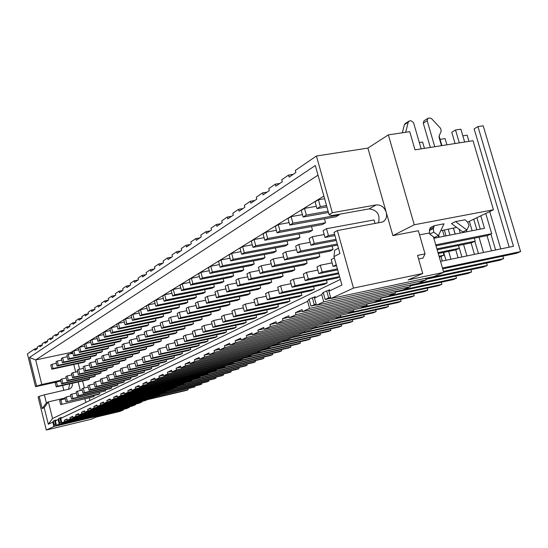 <?xml version="1.0" encoding="UTF-8"?>
<svg xmlns="http://www.w3.org/2000/svg" width="548" height="548" viewBox="0 0 548 548"><rect width="100%" height="100%" fill="white"/><g stroke="black" fill="none" stroke-linecap="round" stroke-linejoin="round"><path stroke-width="0.82" d="M323.868 196.047L70.747 352.494L35.689 359.947L29.496 357.454L315.306 165.496L329.074 214.638L332.341 212.72L316.436 156.009L295.31 170.462L295.886 172.517L289.139 177.107L288.577 175.079L281.768 179.737L282.323 181.751L275.856 186.156L275.308 184.162L268.773 188.635L269.315 190.608L263.109 194.835L262.574 192.882L256.3 197.177L256.827 199.109L250.868 203.171L250.347 201.253L244.319 205.377L244.833 207.274L239.099 211.179L238.592 209.302L232.797 213.268L233.304 215.131L227.79 218.885L227.29 217.042L221.714 220.858L222.207 222.687L216.898 226.297L216.405 224.488L211.035 228.167L211.521 229.961L206.404 233.441L205.925 231.667L200.753 235.208L201.219 236.969L196.294 240.332L195.828 238.579L190.834 241.997L191.293 243.73L186.539 246.97L186.08 245.251L181.265 248.552L181.717 250.251L177.12 253.382L176.675 251.69L172.024 254.875L172.469 256.553L168.031 259.574L167.592 257.909L163.099 260.985L163.53 262.636L159.249 265.554L158.817 263.917L154.468 266.897L154.899 268.513L150.748 271.335L150.33 269.726L146.124 272.609L146.542 274.206L142.535 276.932L142.117 275.349L138.048 278.137L138.459 279.706L134.575 282.35L134.171 280.788L130.232 283.487L130.636 285.035L126.876 287.597L126.478 286.063L122.663 288.673L123.053 290.193L119.409 292.68L119.019 291.166L115.32 293.701L115.703 295.201L112.176 297.605L111.792 296.119L108.203 298.571L108.579 300.051L105.154 302.386L104.778 300.914L101.298 303.297L101.668 304.757L98.345 307.024L97.976 305.572L94.599 307.887L94.962 309.325L91.735 311.524L91.372 310.093L88.091 312.339L88.447 313.757L85.317 315.895L84.954 314.49L81.768 316.669L82.125 318.066L79.076 320.142L78.72 318.758L75.624 320.875L75.973 322.251L73.014 324.272L72.665 322.902L69.651 324.964L70 326.32L67.116 328.286L66.774 326.937L63.849 328.944L64.184 330.28L61.383 332.191L61.047 330.855L58.198 332.807L58.526 334.129L55.8 335.993L55.471 334.677L52.697 336.575L53.019 337.883L50.368 339.692L50.039 338.39L47.34 340.24L47.662 341.527L45.073 343.288L44.758 342.014L42.121 343.815L42.443 345.082L39.922 346.802L39.607 345.535L37.045 347.295L37.353 348.549L34.901 350.22L34.586 348.973L37.319 348.405M50.039 338.39L52.998 337.78M55.471 334.677L58.506 334.054M61.047 330.855L64.171 330.218M66.774 326.937L69.986 326.286M72.665 322.902L75.973 322.238M78.72 318.758L82.111 318.073M84.954 314.49L88.386 313.805M91.372 310.093L94.838 309.408M97.976 305.572L101.483 304.88M104.778 300.914L108.333 300.222M111.792 296.119L115.388 295.413M119.019 291.166L122.663 290.461M126.478 286.063L130.171 285.35M134.171 280.788L137.911 280.076M142.117 275.349L145.912 274.637M150.33 269.726L154.173 269.006M158.817 263.917L162.708 263.198M167.592 257.909L171.538 257.183M176.675 251.69L180.676 250.963M186.08 245.251L190.135 244.518M195.828 238.579L199.938 237.846M205.925 231.667L210.096 230.927M216.405 224.488L220.639 223.748M227.29 217.042L231.585 216.302M238.592 209.302L242.949 208.562M250.347 201.253L254.765 200.513M325.553 222.735L280.028 231.003L278.261 224.577L275.302 226.399L277.062 232.797L322.423 224.543L325.553 222.735L324.457 218.837M278.261 224.577L289.152 222.625M333.033 249.498L287.536 258.286L285.761 251.827L282.754 253.532L284.522 259.964L329.869 251.183L333.033 249.498L332.095 246.127M285.761 251.827L296.646 249.758M339.568 276.603L295.084 285.714L293.296 279.22L304.174 277.028M293.296 279.22L290.248 280.802L292.029 287.262L337.349 277.966L339.637 276.85M280.028 231.003L277.062 232.797M287.536 258.286L284.522 259.964M295.084 285.714L292.029 287.262M439.277 257.046L443.983 255.21L439.037 256.224M438.304 235.633L438.79 237.298M443.195 252.498L443.983 255.21M312.518 230.263L267.643 238.496L265.924 232.194L263.074 233.955L264.794 240.23L309.51 231.996L312.518 230.263L311.483 226.53M265.924 232.194L276.377 230.304M319.827 256.526L274.973 265.273L273.24 258.937L270.356 260.574L272.082 266.883L316.778 258.149L319.827 256.526L318.929 253.299M273.24 258.937L283.693 256.923M327.17 282.926L282.343 292.18L280.597 285.809L277.672 287.33L279.405 293.666L324.08 284.433L327.17 282.926L326.416 280.206M280.597 285.809L291.043 283.679M267.643 238.496L264.794 240.23M274.973 265.273L272.082 266.883M282.343 292.18L279.405 293.666M299.975 237.496L255.738 245.71L254.053 239.524L251.313 241.216L252.991 247.374L297.084 239.168L299.975 237.496L298.989 233.934M254.053 239.524L264.095 237.688M307.113 263.287L262.896 271.986L261.204 265.766L258.423 267.342L260.108 273.534L304.181 264.848L307.113 263.287L306.264 260.204M261.204 265.766L271.239 263.821M314.292 289.207L270.089 298.393L268.39 292.146L265.575 293.605L267.266 299.825L311.319 290.652L314.292 289.207L313.572 286.604M268.39 292.146L278.425 290.084M255.738 245.71L252.991 247.374M262.896 271.986L260.108 273.534M270.089 298.393L267.266 299.825M287.899 244.47L244.278 252.655L242.634 246.579L239.997 248.203L241.634 254.251L285.111 246.079L287.899 244.47L286.953 241.052M242.634 246.579L252.286 244.792M294.879 269.801L251.272 278.453L249.621 272.342L246.943 273.863L248.593 279.939L292.05 271.301L294.879 269.801L294.064 266.842M249.621 272.342L259.273 270.452M301.886 295.249L258.307 304.373L256.642 298.235L253.93 299.646L255.587 305.75L299.023 296.646L301.886 295.249L301.201 292.762M256.642 298.235L266.294 296.242M244.278 252.655L241.634 254.251M251.272 278.453L248.593 279.939M258.307 304.373L255.587 305.75M276.254 251.19L233.243 259.334L231.633 253.368L229.091 254.936L230.694 260.882L273.568 252.744L276.254 251.19L275.356 247.915M231.633 253.368L240.921 251.635M283.083 276.076L240.079 284.672L238.462 278.679L235.887 280.138L237.496 286.111L280.357 277.521L283.083 276.076L282.302 273.24M238.462 278.679L247.751 276.843M289.94 301.078L246.956 310.134L245.326 304.106L242.716 305.462L244.333 311.463L287.179 302.421L289.94 301.078L289.282 298.687M245.326 304.106L254.615 302.174M233.243 259.334L230.694 260.882M240.079 284.672L237.496 286.111M246.956 310.134L244.333 311.463M265.033 257.67L222.604 265.78L221.029 259.916L218.577 261.43L220.145 267.266L262.437 259.17L265.033 257.67L264.17 254.525M221.029 259.916L229.975 258.231M271.705 282.124L229.297 290.673L227.708 284.782L225.228 286.193L226.804 292.057L269.082 283.522L271.705 282.124L270.965 279.405M227.708 284.782L236.661 283.001M278.418 306.695L236.017 315.682L234.428 309.764L231.907 311.065L233.489 316.963L275.754 307.99L278.418 306.695L277.788 304.4M234.428 309.764L243.367 307.887M222.604 265.78L220.145 267.266M229.297 290.673L226.804 292.057M236.017 315.682L233.489 316.963M254.197 263.924L212.343 271.993L210.802 266.232L208.439 267.691L209.973 273.431L251.696 265.369L254.197 263.924L253.375 260.903M210.802 266.232L219.426 264.588M260.732 287.967L218.892 296.454L217.344 290.666L214.946 292.029L216.487 297.79L258.197 289.317L260.732 287.967L260.026 285.35M217.344 290.666L225.968 288.94M267.301 312.113L225.468 321.032L223.913 315.216L221.488 316.477L223.036 322.265L264.732 313.367L267.301 312.113L266.698 309.915M223.913 315.216L232.537 313.394M212.343 271.993L209.973 273.431M218.892 296.454L216.487 297.79M225.468 321.032L223.036 322.265M243.737 269.965L202.445 277.987L200.938 272.329L198.657 273.733L200.157 279.377L241.319 271.356L243.737 269.965L242.956 267.061M200.938 272.329L209.254 270.726M250.135 293.598L208.857 302.037L207.336 296.345L205.027 297.66L206.534 303.325L247.689 294.906L250.135 293.598L249.456 291.091M207.336 296.345L215.652 294.666M256.567 317.347L215.296 326.19L213.768 320.477L211.425 321.69L212.946 327.382L254.08 318.552L256.567 317.347L255.991 315.23M213.768 320.477L222.084 318.717M202.445 277.987L200.157 279.377M208.857 302.037L206.534 303.325M215.296 326.19L212.946 327.382M233.633 275.795L192.882 283.782L191.403 278.213L189.204 279.569L190.677 285.118L231.297 277.144L233.633 275.795L232.879 273M191.403 278.213L199.431 276.658M239.901 299.05L199.164 307.428L197.677 301.832L195.444 303.099L196.924 308.668L237.531 300.304L239.901 299.05L239.25 296.632M197.677 301.832L205.699 300.201M246.196 322.402L205.473 331.177L203.979 325.553L201.712 326.731L203.198 332.328L243.798 323.567L246.196 322.402L245.648 320.368M203.979 325.553L212.001 323.847M192.882 283.782L190.677 285.118M199.164 307.428L196.924 308.668M205.473 331.177L203.198 332.328M223.865 281.439L183.649 289.371L182.196 283.898L180.066 285.213L181.511 290.666L221.604 282.741L223.865 281.439L223.139 278.747M182.196 283.898L189.951 282.384M230.002 304.311L189.8 312.634L188.348 307.127L186.183 308.353L187.635 313.833L227.715 305.531L230.002 304.311L229.379 301.989M188.348 307.127L196.095 305.544M236.174 327.286L195.979 335.993L194.519 330.465L192.327 331.602L193.786 337.102L233.852 328.416L236.174 327.286L235.647 325.327M194.519 330.465L202.267 328.807M183.649 289.371L181.511 290.666M189.8 312.634L187.635 313.833M195.979 335.993L193.786 337.102M214.412 286.892L174.716 294.783L173.298 289.392L171.236 290.666L172.654 296.036L212.227 288.152L214.412 286.892L213.72 284.302M173.298 289.392L180.785 287.919M220.433 309.401L180.751 317.662L179.319 312.25L177.237 313.435L178.655 318.826L218.22 310.579L220.433 309.401L219.837 307.161M179.319 312.25L186.806 310.709M226.482 332.013L186.806 340.644L185.375 335.205L183.258 336.308L184.683 341.719L224.235 333.102L226.482 332.013L225.975 330.122M185.375 335.205L192.855 333.595M174.716 294.783L172.654 296.036M180.751 317.662L178.655 318.826M186.806 340.644L184.683 341.719M205.267 292.173L166.078 300.016L164.688 294.708L162.694 295.941L164.078 301.229L203.15 293.392L205.267 292.173L204.603 289.673M164.688 294.708L171.928 293.276M211.172 314.333L171.99 322.532L170.592 317.203L168.572 318.354L169.969 323.663L209.028 315.47L211.172 314.333L210.596 312.168M170.592 317.203L177.833 315.703M217.104 336.582L177.929 345.144L176.525 339.794L174.476 340.856L175.881 346.185L214.932 337.643L217.104 336.582L216.618 334.766M176.525 339.794L183.765 338.232M166.078 300.016L164.078 301.229M171.99 322.532L169.969 323.663M177.929 345.144L175.881 346.185M196.41 297.283L157.721 305.078L156.351 299.859L154.426 301.044L155.783 306.25L194.355 298.468L196.41 297.283L195.766 294.872M156.351 299.859L163.352 298.461M202.205 319.1L163.523 327.245L162.146 321.998L160.194 323.108L161.557 328.334L200.123 320.21L202.205 319.1L201.65 317.018M162.146 321.998L169.147 320.539M208.021 341.014L169.346 349.501L167.969 344.233L165.982 345.261L167.359 350.508L205.918 342.034L208.021 341.014L207.555 339.26M167.969 344.233L174.97 342.712M157.721 305.078L155.783 306.25M163.523 327.245L161.557 328.334M169.346 349.501L167.359 350.508M187.827 302.236L149.625 309.983L148.282 304.839L146.412 305.996L147.748 311.12L185.841 303.387L187.827 302.236L187.211 299.907M148.282 304.839L155.057 303.482M193.513 323.724L155.317 331.807L153.967 326.642L152.077 327.718L153.413 332.862L191.499 324.793L193.513 323.724L192.985 321.71M153.967 326.642L160.742 325.224M199.225 345.302L161.03 353.72L159.68 348.535L157.762 349.528L159.105 354.7L197.184 346.295L199.225 345.302L198.773 343.603M159.68 348.535L166.455 347.055M149.625 309.983L147.748 311.12M155.317 331.807L153.413 332.862M161.03 353.72L159.105 354.7M179.511 307.038L141.781 314.73L140.466 309.668L138.651 310.785L139.966 315.833L177.586 308.147L179.511 307.038L178.922 304.791M140.466 309.668L147.028 308.346M185.094 328.204L147.371 336.225L146.049 331.143L144.213 332.184L145.528 337.246L183.142 329.245L185.094 328.204L184.58 326.259M146.049 331.143L152.604 329.759M190.697 349.453L152.981 357.803L151.652 352.7L149.789 353.666L151.111 358.755L188.724 350.419L190.697 349.453L190.266 347.822M151.652 352.7L158.208 351.261M141.781 314.73L139.966 315.833M147.371 336.225L145.528 337.246M152.981 357.803L151.111 358.755M171.449 311.696L134.178 319.333L132.883 314.346L131.13 315.436L132.417 320.402L169.579 312.771L171.449 311.696L170.873 309.517M132.883 314.346L139.24 313.059M176.929 332.547L139.665 340.507L138.363 335.499L136.589 336.513L137.877 341.5L175.038 333.554L176.929 332.547L176.435 330.67M138.363 335.499L144.72 334.157M182.429 353.487L145.172 361.762L143.871 356.734L142.069 357.673L143.364 362.68L180.511 354.419L182.429 353.487L182.018 351.905M143.871 356.734L150.227 355.337M134.178 319.333L132.417 320.402M139.665 340.507L137.877 341.5M145.172 361.762L143.364 362.68M163.619 316.21L126.807 323.8L125.533 318.888L123.827 319.936L125.095 324.841L161.804 317.258L163.619 316.21L163.071 314.107M125.533 318.888L131.698 317.628M169.003 336.76L132.191 344.665L130.917 339.726L129.191 340.705L130.458 345.624L167.167 337.739L169.003 336.76L168.531 334.944M130.917 339.726L137.082 338.417M174.408 357.399L137.603 365.605L136.322 360.653L134.575 361.557L135.849 366.496L172.552 358.303L174.408 357.399L174.011 355.864M136.322 360.653L142.487 359.289M126.807 323.8L125.095 324.841M132.191 344.665L130.458 345.624M137.603 365.605L135.849 366.496M156.029 320.594L119.649 328.136L118.402 323.293L116.751 324.313L117.991 329.143L154.262 321.614L156.029 320.594L155.495 318.559M118.402 323.293L124.382 322.066M161.318 340.856L124.944 348.692L123.69 343.829L122.019 344.781L123.266 349.624L159.537 341.801L161.318 340.856L160.859 339.096M123.69 343.829L129.671 342.555M166.626 361.187L130.26 369.331L129.006 364.447L127.307 365.331L128.561 370.195L164.825 362.07L166.626 361.187L166.243 359.707M129.006 364.447L134.979 363.125M119.649 328.136L117.991 329.143M124.944 348.692L123.266 349.624M130.26 369.331L128.561 370.195M148.652 324.854L112.71 332.341L111.484 327.567L109.874 328.56L111.093 333.314L146.939 325.841L148.652 324.854L148.138 322.882M111.484 327.567L117.279 326.368M153.851 344.822L117.909 352.604L116.683 347.809L115.053 348.734L116.279 353.515L152.118 345.747L153.851 344.822L153.406 343.123M116.683 347.809L122.478 346.569M159.071 364.872L123.136 372.948L121.896 368.133L120.252 368.989L121.478 373.784L157.317 365.728L159.071 364.872L158.701 363.44M121.896 368.133L127.698 366.845M112.71 332.341L111.093 333.314M117.909 352.604L116.279 353.515M123.136 372.948L121.478 373.784M141.487 328.985L105.963 336.424L104.757 331.718L103.202 332.677L104.401 337.369L139.822 329.951L141.487 328.985L140.994 327.081M104.757 331.718L110.388 330.547M146.597 348.686L111.08 356.406L109.867 351.679L108.292 352.576L109.497 357.282L144.912 349.576L146.597 348.686L146.172 347.035M109.867 351.679L115.498 350.467M151.728 368.455L116.217 376.455L114.998 371.715L113.402 372.544L114.607 377.271L150.029 369.284L151.728 368.455L151.371 367.064M114.998 371.715L120.629 370.455M105.963 336.424L104.401 337.369M111.08 356.406L109.497 357.282M116.217 376.455L114.607 377.271M134.52 333.006L99.414 340.39L98.229 335.753L96.715 336.684L97.893 341.315L132.904 333.944L134.52 333.006L134.041 331.156M98.229 335.753L103.695 334.609M139.548 352.433L104.442 360.091L103.257 355.433L101.716 356.303L102.901 360.947L137.911 353.302L139.548 352.433L139.137 350.836M103.257 355.433L108.716 354.248M144.597 371.928L109.49 379.867L108.299 375.188L106.744 375.997L107.935 380.655L142.939 372.736L144.597 371.928L144.247 370.585M108.299 375.188L113.765 373.962M99.414 340.39L97.893 341.315M104.442 360.091L102.901 360.947M109.49 379.867L107.935 380.655M127.753 336.917L93.044 344.247L91.879 339.671L90.406 340.582L91.571 345.144L126.177 337.821L127.753 336.917L127.287 335.123M91.879 339.671L97.188 338.554M132.698 356.077L97.996 363.68L96.825 359.084L95.331 359.933L96.496 364.509L131.109 356.926L132.698 356.077L132.294 354.529M96.825 359.084L102.133 357.926M137.658 375.312L102.962 383.182L101.784 378.565L100.277 379.353L101.442 383.949L136.048 376.099L137.658 375.312L137.322 374.01M101.784 378.565L107.093 377.373M93.044 344.247L91.571 345.144M97.996 363.68L96.496 364.509M102.962 383.182L101.442 383.949M121.163 340.719L86.858 348.001L85.707 343.48L84.276 344.363L85.42 348.871L119.635 341.603L121.163 340.719L120.718 338.979M85.707 343.48L90.865 342.397M126.033 359.625L91.722 367.167L90.571 362.632L89.118 363.454L90.269 367.975L124.485 360.447L126.033 359.625L125.643 358.125M90.571 362.632L95.736 361.509M130.917 378.6L96.612 386.402L95.455 381.853L93.982 382.614L95.133 387.148L129.349 379.36L130.917 378.6L130.588 377.332M95.455 381.853L100.613 380.689M86.858 348.001L85.42 348.871M91.722 367.167L90.269 367.975M96.612 386.402L95.133 387.148M114.758 344.418L80.837 351.645L79.707 347.185L78.309 348.049L79.433 352.494L113.272 345.274L114.758 344.418L114.327 342.726M79.707 347.185L84.721 346.131M119.546 363.077L85.625 370.558L84.495 366.085L83.077 366.886L84.207 371.345L118.039 363.879L119.546 363.077L119.169 361.618M84.495 366.085L89.509 364.989M124.355 381.798L90.434 389.532L89.297 385.045L87.865 385.785L88.995 390.265L122.827 382.545L124.355 381.798L124.04 380.572M89.297 385.045L94.311 383.908M80.837 351.645L79.433 352.494M85.625 370.558L84.207 371.345M90.434 389.532L88.995 390.265M108.518 348.014L74.973 355.193L73.864 350.795L72.507 351.631L73.617 356.015L107.072 348.857L108.518 348.014L108.1 346.377M73.864 350.795L78.741 349.761M113.237 366.434L79.693 373.859L78.576 369.441L77.2 370.222L78.309 374.62L111.771 367.215L113.237 366.434L112.874 365.016M78.576 369.441L83.454 368.372M117.964 384.915L84.426 392.58L83.303 388.155L81.912 388.875L83.029 393.293L116.484 385.634L117.964 384.915L117.662 383.723M83.303 388.155L88.187 387.046M74.973 355.193L73.617 356.015M79.693 373.859L78.309 374.62M84.426 392.58L83.029 393.293M102.449 351.521L69.274 358.645L68.178 354.309L66.856 355.125L67.945 359.454L101.038 352.337L102.449 351.521L102.038 349.932M68.178 354.309L72.925 353.296M107.086 369.701L73.918 377.065L72.816 372.709L71.48 373.469L72.576 377.812L105.661 370.462L107.086 369.701L106.737 368.325M72.816 372.709L77.563 371.667M111.751 387.943L78.576 395.553L77.474 391.176L76.117 391.882L77.213 396.238L110.306 388.648L111.751 387.943L111.45 386.785M77.474 391.176L82.221 390.101M69.274 358.645L67.945 359.454M73.918 377.065L72.576 377.812M78.576 395.553L77.213 396.238M309.579 308.38L302.606 311.6L402.691 289.981L410.39 286.673L309.579 308.38L307.627 301.311L60.753 418.357L61.869 422.837L132.527 406.02L135.698 404.657L64.657 421.549L61.869 422.837M64.657 421.549L64.328 420.248L67.062 418.98L67.39 420.289L138.808 403.321L142.062 401.924L70.247 418.967L67.39 420.289M70.247 418.967L69.918 417.651L72.72 416.343L73.055 417.665L145.261 400.554L148.597 399.115L75.987 416.309L73.055 417.665M75.987 416.309L75.651 414.98L78.535 413.637L78.871 414.98L151.878 397.711L155.303 396.238L81.892 413.582L78.871 414.98M81.892 413.582L81.549 412.233L84.508 410.856L84.858 412.212L158.673 394.786L162.194 393.279L87.954 410.781L84.858 412.212M87.954 410.781L87.612 409.411L90.653 407.993L91.002 409.377L165.654 391.793L169.277 390.238L94.194 407.904L91.002 409.377M94.194 407.904L93.838 406.513L96.969 405.054L97.325 406.452L172.832 388.71L176.552 387.107L100.606 404.938L97.325 406.452M100.606 404.938L100.25 403.527L103.469 402.026L103.832 403.444L180.21 385.539L184.032 383.895L107.209 401.89L103.832 403.444M107.209 401.89L106.846 400.458L110.162 398.917L110.525 400.355L187.793 382.285L191.725 380.593L114.005 398.745L110.525 400.355M114.005 398.745L113.635 397.3L117.053 395.711L117.423 397.17L195.595 378.928L199.643 377.188L121.005 395.512L117.423 397.17M121.005 395.512L120.629 394.039L124.143 392.402L124.526 393.889L203.63 375.483L207.795 373.688L128.218 392.183L124.526 393.889M128.218 392.183L127.835 390.69L131.458 388.998L131.849 390.505L211.898 371.928L216.193 370.085L135.651 388.744L131.849 390.505M135.651 388.744L135.26 387.231L139 385.491L139.391 387.018L220.419 368.27L224.844 366.365L143.316 385.203L139.391 387.018M143.316 385.203L142.918 383.662L146.775 381.867L147.179 383.415L229.194 364.495L233.756 362.536L151.227 381.545L147.179 383.415M151.227 381.545L150.823 379.983L154.803 378.134L155.214 379.702L238.25 360.611L242.956 358.591L159.393 377.771L155.214 379.702M159.393 377.771L158.982 376.188L163.092 374.27L163.51 375.873L247.586 356.597L252.443 354.515L167.832 373.873L163.51 375.873M167.832 373.873L167.407 372.263L171.661 370.284L172.086 371.914L257.224 352.46L262.239 350.309L176.545 369.845L172.086 371.914M176.545 369.845L176.12 368.208L180.511 366.167L180.943 367.818L267.177 348.186L272.356 345.959L185.56 365.68L180.943 367.818M185.56 365.68L185.121 364.016L189.67 361.899L190.108 363.584L277.452 343.774L282.809 341.473L194.889 361.372L190.108 363.584M194.889 361.372L194.437 359.68L199.143 357.488L199.595 359.2L288.084 339.205L293.618 336.828L204.541 356.912L199.595 359.2M204.541 356.912L204.082 355.193L208.952 352.926L209.418 354.659L299.071 334.486L304.798 332.026L214.535 352.296L209.418 354.659M214.535 352.296L214.069 350.542L219.118 348.192L219.59 349.96L310.449 329.601L316.374 327.053L224.899 347.507L219.59 349.96M224.899 347.507L224.427 345.72L229.66 343.281L230.139 345.082L322.224 324.546L328.362 321.902L235.654 342.541L230.139 345.082M235.654 342.541L235.161 340.726L240.593 338.191L241.086 340.027L334.424 319.306L340.788 316.566L246.806 337.383L241.086 340.027M246.806 337.383L246.305 335.534L251.95 332.91L252.45 334.773L347.076 313.867L353.679 311.031L258.389 332.033L252.45 334.773M258.389 332.033L257.882 330.149L263.746 327.416L264.259 329.321L360.2 308.229L367.05 305.291L270.431 326.471L264.259 329.321M270.431 326.471L269.911 324.546L276.007 321.71L276.535 323.649L373.825 302.38L380.942 299.324L282.96 320.683L276.535 323.649M282.96 320.683L282.426 318.724L288.769 315.771L289.31 317.744L387.977 296.304L395.375 293.125L295.995 314.655L289.31 317.744M295.995 314.655L295.447 312.661L302.051 309.586L302.606 311.6M337.41 268.904L322.162 271.979L320.279 265.225L316.977 266.938L318.847 273.658L337.678 269.856M320.279 265.225L332.115 262.876M335.993 239.325L314.223 243.442L312.36 236.729L309.099 238.579L310.956 245.264L336.308 240.456M312.36 236.729L324.197 234.523M328.115 211.213L306.339 215.069L304.476 208.384L301.27 210.364L303.113 217.015L328.478 212.514M304.476 208.384L316.326 206.322M306.339 215.069L303.113 217.015M314.223 243.442L310.956 245.264M322.162 271.979L318.847 273.658M437.167 249.772L471.369 242.867L475.185 241.147L436.907 248.861M466.875 231.77L466.423 230.222M462.587 231.783L462.813 232.571M419.336 142.569L422.624 142.062L424.453 148.357M440.078 139.363L445.099 138.589L446.928 144.823M469.362 221.303L472.129 230.742M474.308 238.168L475.185 241.147M314.949 297.16L312.367 297.708L309.072 299.276L310.949 306.085L316.175 304.133M312.367 297.708L314.257 304.544M495.611 249.991L490.912 234.058M487.008 235.626L491.488 250.84M462.841 135.849L467.143 135.178L468.965 141.357M489.72 211.569L500.756 248.922M502.9 256.156L503.633 258.649L499.721 260.273L443.654 272.164M503.633 258.649L443.428 271.397M316.395 304.914L310.949 306.085M313.422 297.489L315.223 296.626L314.497 298.05L316.47 305.195L418.008 283.405L426.022 279.959L323.738 301.838L321.738 294.619L314.497 298.05M309.188 299.722L308.346 299.9L309.141 299.523M409.952 285.131L410.39 286.673M307.627 301.311L308.346 299.9M208.596 380.189L208.843 381.127L207.158 381.833L166.619 391.375M141.918 401.341L142.062 401.924M72.87 416.946L69.918 417.651M208.843 381.127L168.209 390.69M215.844 377.147L216.097 378.113L214.371 378.832L173.421 388.457M148.446 398.519L148.597 399.115M78.693 414.261L75.651 414.98M216.097 378.113L175.052 387.751M223.283 374.024L223.55 375.017L221.769 375.757L180.402 385.456M155.146 395.622L155.303 396.238M84.673 411.5L81.549 412.233M223.55 375.017L182.08 384.737M230.92 370.818L231.188 371.845L229.365 372.599L183.861 383.244M162.03 392.642L162.194 393.279M90.824 408.657L87.612 409.411M231.188 371.845L189.286 381.641M238.757 367.53L239.038 368.585L237.168 369.359L191.574 379.997M169.106 389.587L169.277 390.238M97.147 405.739L93.838 406.513M239.038 368.585L196.698 378.456M246.812 364.146L247.1 365.235L245.175 366.03L199.506 376.661M176.374 386.436L176.552 387.107M103.647 402.732L100.25 403.527M247.1 365.235L204.315 375.188M255.087 360.666L255.389 361.79L253.409 362.612L207.678 373.229M183.847 383.203L184.032 383.895M110.347 399.643L106.846 400.458M255.389 361.79L212.138 371.825M263.588 357.091L263.903 358.255L261.869 359.098L216.09 369.695M191.54 379.874L191.725 380.593M117.245 396.457L113.635 397.3M263.903 358.255L215.994 369.338M272.335 353.419L272.664 354.611L270.568 355.481L224.762 366.057M199.451 376.455L199.643 377.188M124.341 393.176L120.629 394.039M272.664 354.611L224.659 365.687M281.336 349.638L281.672 350.871L279.521 351.761L233.701 362.31M207.596 372.928L207.795 373.688M131.664 389.799L127.835 390.69M281.672 350.871L233.599 361.927M290.598 345.74L290.947 347.014L288.728 347.939L242.915 358.454M215.981 369.297L216.193 370.085M139.213 386.319L135.26 387.231M290.947 347.014L242.812 358.056M300.126 341.733L300.489 343.048L298.208 344L252.429 354.474M224.625 365.55L224.844 366.365M147.001 382.723L142.918 383.662M300.489 343.048L252.32 354.063M309.949 337.595L310.326 338.965L307.976 339.938L261.917 350.446M233.53 361.694L233.756 362.536M155.036 379.017L150.823 379.983M310.326 338.965L262.143 349.946M320.066 333.342L320.457 334.753L318.039 335.76L271.459 346.35M242.723 357.714L242.956 358.591M163.331 375.188L158.982 376.188M320.457 334.753L272.281 345.692M330.499 328.944L330.91 330.41L328.41 331.451L281.295 342.123M252.196 353.611L252.443 354.515M171.908 371.236L167.407 372.263M330.91 330.41L282.761 341.308M341.26 324.416L341.685 325.937L339.109 327.005L291.454 337.76M261.985 349.371L262.239 350.309M180.772 367.153L176.12 368.208M341.685 325.937L293.605 336.773M352.364 319.737L352.809 321.313L350.145 322.416L301.941 333.252M272.089 344.987L272.356 345.959M189.937 362.927L185.121 364.016M352.809 321.313L304.469 332.17M363.831 314.908L364.29 316.545L361.543 317.682L312.771 328.601M282.535 340.459L282.809 341.473M199.424 358.556L194.437 359.68M364.29 316.545L315.381 327.478M375.675 309.915L376.154 311.613L373.318 312.792L323.971 323.793M293.331 335.78L293.618 336.828M209.247 354.029L204.082 355.193M376.154 311.613L326.67 322.635M387.916 304.75L388.416 306.517L385.484 307.736L335.547 318.82M304.496 330.93L304.798 332.026M219.426 349.343L214.069 350.542M388.416 306.517L338.342 317.621M400.574 299.414L401.095 301.249L398.06 302.51L347.528 313.675M316.059 325.916L316.374 327.053M229.982 344.487L224.427 345.72M401.095 301.249L350.419 312.435M413.665 293.886L414.213 295.797L411.075 297.105L353.33 309.798M328.033 320.724L328.362 321.902M240.928 339.445L235.161 340.726M414.213 295.797L362.927 307.058M427.228 288.159L427.803 290.152L424.549 291.509L366.735 304.147M340.445 315.333L340.788 316.566M252.299 334.212L246.305 335.534M427.803 290.152L375.887 301.496M441.27 282.227L441.873 284.309L438.503 285.707L380.648 298.29M353.316 309.743L353.679 311.031M264.109 328.779L257.882 330.149M441.873 284.309L389.327 295.721M445.976 260.273L443.688 252.395M439.284 237.202L438.667 235.065M441.003 256.553L442.305 261.033M442.565 230.407L444.257 236.222M448.661 251.381L450.942 259.245M455.833 276.076L456.463 278.247L452.97 279.699L395.122 292.207M366.674 303.941L367.05 305.291M276.391 323.128L269.911 324.546M456.463 278.247L403.266 289.734M461.889 256.978L458.532 245.456M455.21 234.065L453.525 228.283M455.785 249.895L458.08 257.766M459.114 229.208L460.245 233.078M463.56 244.442L466.917 255.93M470.938 269.685L471.602 271.959L467.971 273.466L410.171 285.892M380.545 297.913L380.942 299.324M289.173 317.258L282.426 318.724M471.602 271.959L409.966 285.186M275.308 184.162L279.864 183.422M59.211 424.063L56.499 425.317L126.403 408.65L129.492 407.322L59.211 424.063L58.095 419.61L55.396 420.898L56.499 425.317M39.607 345.535L42.408 344.952M61.177 417.624L58.595 418.542L59.663 422.816L61.677 422.049M99.791 393.772L66.041 401.91L98.414 394.444L99.791 393.772L99.51 392.683M67.336 401.252L66.26 396.992L70.767 395.964M93.913 376.709L95.27 375.99L62.815 383.244L61.54 383.949L93.913 376.709M95.27 375.99L94.941 374.688M62.815 383.244L61.746 378.997L66.246 377.997M89.427 359.043L90.769 358.269L58.307 365.29L57.054 366.05L89.427 359.043M90.769 358.269L90.386 356.762M58.307 365.29L57.245 361.057L61.746 360.091M57.245 361.057L55.992 361.831L57.054 366.05M61.746 378.997L60.479 379.716L61.54 383.949M66.26 396.992L64.979 397.663L66.041 401.91M59.869 417.932L60.944 422.227M58.629 418.693L58.095 419.61M60.595 417.761L61.287 417.432L60.753 418.357M61.746 422.323L59.663 422.816M129.355 406.774L129.492 407.322M194.636 386.045L194.869 386.936L155.043 396.348M153.536 396.999L194.869 386.936M455.087 143.535L451.764 132.246L455.532 129.992L460.868 129.184L464.663 142.035M485.747 213.467L491.714 233.695L487.747 235.482L436.03 245.833M433.838 238.27L484.494 228.304L480.822 215.823M459.327 142.87L455.532 129.992M476.904 217.7L480.267 229.139M491.714 233.695L435.749 244.867M439.078 135.952L441.907 145.61M453.449 228.297L455.135 234.078M458.457 245.47L459.286 248.313L455.621 249.97L438.249 253.505M449.942 235.099L448.257 229.304M444.353 230.064L446.045 235.873M459.286 248.313L438.003 252.642M478.425 253.546L474.835 241.305M471.109 242.922L474.458 254.368M473.732 219.214L476.849 229.811M479.027 237.229L483.514 252.491M486.617 263.054L487.309 265.431L483.548 266.992L425.837 279.316M487.309 265.431L425.625 278.583M201.527 383.155L201.767 384.066L200.123 384.751L159.995 394.224M201.767 384.066L161.544 393.553M67.205 419.569L64.328 420.248M135.555 404.095L135.698 404.657M429.351 230.578L430.344 227.626L434.345 225.653L433.345 228.612L433.763 232.147L429.755 234.092L429.351 230.578L433.345 228.612M433.763 232.147L438.421 235.578L434.4 237.503L429.755 234.092M438.421 235.578L444.017 223.803L434.345 225.653M467.54 222.036L465.074 219.775L455.573 221.591L466.896 230.002L469.088 225.29L467.54 222.036M455.573 221.591L451.504 223.57L462.779 231.927L466.896 230.002M421.165 148.871L413.555 122.69L410.938 120.711L409.034 121.094L408.253 122.163L405.664 132.294M402.335 132.787L404.431 124.636L405.212 123.567L408.89 121.19M441.489 145.679L439.071 137.418L439.14 135.794L441.215 131.191L440.606 128.39L431.66 118.772L429.755 117.991L428.426 118.183L427.892 118.361L427.152 120.711L434.756 146.734M430.344 147.433L423.268 123.17L424.001 120.827L427.748 118.45M262.574 192.882L267.061 192.143M288.577 175.079L293.207 174.339M60.623 380.305L41.792 384.484L35.689 359.947L318.011 175.148M65.075 398.04L48.382 401.862L46.381 402.917L44.367 394.813L69.582 388.998C71.781 387.785 72.685 385.888 72.295 383.299M72.829 353.316L70.747 352.494L71.055 353.693M73.768 364.454L75.693 372.078M78.193 381.977L80.351 390.525M68.534 389.347L69.699 383.881M62.602 385.47L63.835 390.409M34.586 348.973L27.4 353.892L35.538 386.683L36.6 386.059L29.496 357.454M56.355 382.052L35.538 386.683M41.792 384.484L36.6 386.059M329.074 214.638L331.78 215.59L369.064 208.911C377.195 209.918 380.339 214.59 378.483 222.933M332.341 212.72L376.175 204.918C380.915 204.63 384.271 207.089 386.23 212.288L367.893 148.104L388.354 134.877L409.733 131.684L415 149.844L473.013 140.72L493.453 209.781L414.247 224.776L392.895 235.619L386.23 212.288C387.251 216.823 386.052 220.049 382.648 221.967L337.356 230.564L353.494 288.09L330.93 298.516L433.948 276.555L443.709 272.363L408.13 279.912L422.741 273.493L417.542 255.409L425.029 253.888L418.357 230.729L392.895 235.619M316.436 156.009L367.893 148.104M338.479 248.203L334.67 250.217L333.979 256.622L341.925 285.049L328.903 291.221L330.93 298.516M61.931 403.992L60.876 399.787L59.622 400.437L60.67 404.63L94.037 396.581L60.67 404.63M60.876 399.787L65.26 398.78M94.037 396.581L93.77 395.512M57.478 386.21L56.423 382.018L55.19 382.716L56.232 386.902L88.262 379.716L89.584 379.017L57.478 386.21L56.232 386.902M56.423 382.018L60.807 381.038M89.584 379.017L89.262 377.75M53.04 368.482L51.992 364.304L50.772 365.057L51.813 369.222L83.844 362.262L85.145 361.509L53.04 368.482L51.813 369.222M51.992 364.304L56.376 363.358M85.145 361.509L84.776 360.043M334.342 257.93L331.191 259.567L333.109 266.424L336.527 265.739M336.273 264.821L333.109 266.424M334.609 234.393L328.423 235.551L326.505 228.694L323.108 230.626L325.012 237.448L334.944 235.585M328.423 235.551L325.012 237.448M326.505 228.694L374.051 219.947L375.079 223.563M326.519 205.514L320.327 206.596L318.422 199.773L315.073 201.842L316.97 208.624L326.903 206.891M320.327 206.596L316.97 208.624M318.422 199.773L324.615 198.712M292.913 223.194L291.104 216.645L288.022 218.549L289.824 225.064L335.856 216.789L339.102 214.912L292.913 223.194L289.824 225.064M291.104 216.645L302.455 214.638M339.102 214.912L338.931 214.309M337.301 244.004L300.612 251.018L298.79 244.429L295.66 246.203L297.475 252.758L337.602 245.072M300.612 251.018L297.475 252.758M298.79 244.429L310.134 242.291M338.52 272.856L308.346 278.987L306.517 272.37L303.345 274.014L305.161 280.603L338.774 273.76M308.346 278.987L305.161 280.603M306.517 272.37L317.854 270.096M63.719 362.009L62.643 357.728L61.355 358.522L62.431 362.797L95.153 355.734L96.53 354.94L63.719 362.009L62.431 362.797M62.643 357.728L67.26 356.734M96.53 354.94L96.14 353.392M68.288 380.196L67.212 375.894L65.904 376.634L66.986 380.922L99.709 373.626L101.106 372.887L68.288 380.196L66.986 380.922M67.212 375.894L71.829 374.873M101.106 372.887L100.764 371.551M72.877 398.437L71.795 394.122L70.473 394.807L71.555 399.108L105.689 390.895L72.877 398.437L71.555 399.108M71.795 394.122L76.419 393.067M105.689 390.895L105.401 389.772M84.919 399.026L85.789 402.472M89.968 400.451L89.351 398.006M84.351 387.916L82.597 380.99M79.624 369.215L78.179 363.495M46.381 402.917L42.203 408.609L39.168 396.375L44.367 394.813M340.363 279.446L52.54 418.535L48.382 401.862L44.183 407.582L42.203 408.609M39.168 396.375L38.093 396.971L46.306 430.029L91.043 419.323L95.982 417.151L119.93 411.432L123.444 409.918L53.903 426.515L46.306 430.029M44.758 342.014L47.635 341.418M456.648 227.386L440.708 230.77M467.595 222.152L493.453 209.781M388.354 134.877L414.247 224.776M418.569 258.992L422.994 258.087L425.029 253.888M422.741 273.493L353.494 288.09M419.549 234.873L429.625 232.921M433.406 236.77L443.709 272.363M323.375 292.988L322.471 293.18L323.32 292.776M440.537 261.396L513.49 246.285L477.959 126.595L474.13 128.842L509.202 247.169M477.959 126.595L483.192 125.8L520.6 251.594L516.531 253.286L442.688 268.842M520.6 251.594L442.455 268.027M329.355 290.33L326.683 290.892L328.629 297.872L330.636 297.441M328.629 297.872L325.176 299.475L323.252 292.529L326.683 290.892M330.862 298.263L325.176 299.475M327.759 290.666L329.643 289.769L328.903 291.221M337.356 230.564L334.054 232.4L339.966 253.505L333.979 256.622M52.54 418.535L48.327 424.248L44.183 407.582M53.903 426.515L52.807 422.124L48.327 424.248M123.307 409.39L123.444 409.918M52.807 422.124L53.334 421.22M187.916 388.868L188.142 389.731L186.573 390.382L147.234 399.704M188.142 389.731L148.59 399.095M55.814 420.172L54.533 420.474L55.588 424.714L56.3 424.542M55.588 424.714L54.348 425.289L53.293 421.063L54.533 420.474M56.369 424.81L54.348 425.289M55.252 420.302L55.923 419.98L55.396 420.898M321.738 294.619L322.471 293.18M425.556 278.343L426.022 279.959M323.738 301.838L316.47 305.195M302.482 311.141L295.447 312.661M394.957 291.652L395.375 293.125M433.543 227.324L429.543 229.29M408.253 122.163L404.431 124.636M427.152 120.711L423.268 123.17M376.175 204.918L369.064 208.911"/></g></svg>
